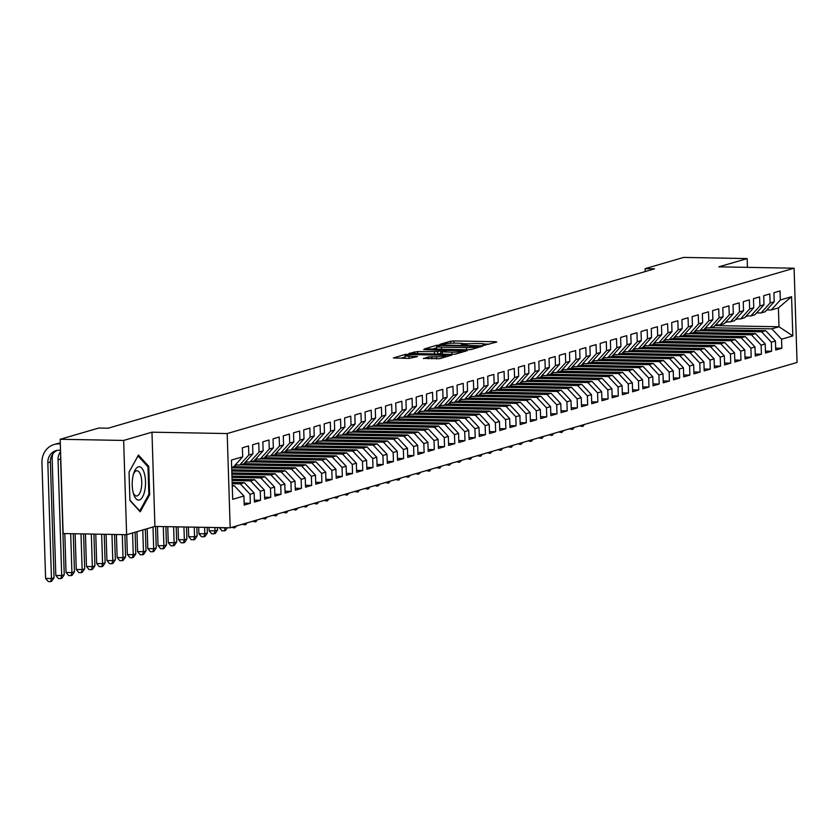 <?xml version="1.0" encoding="UTF-8"?>
<svg xmlns="http://www.w3.org/2000/svg" width="839" height="839" viewBox="0 0 839 839"><rect width="100%" height="100%" fill="white"/><g stroke="black" fill="none" stroke-linecap="round" stroke-linejoin="round"><path stroke-width="1.26" d="M483.809 345.322L496.782 342.039L495.482 341.704L453.941 340.949L450.627 341.2L439.961 344.305L444.576 343.959A8.054 0.912 -1.8 0 1 455.168 343.161L458.629 343.224A8.054 0.912 -1.8 0 1 463.474 343.906A8.054 0.912 -1.8 0 1 462.803 344.294L461.282 344.787L462.341 344.934L466.044 344.357A8.054 0.912 -1.8 0 1 476.636 343.55L480.097 343.612A8.054 0.912 -1.8 0 1 484.942 344.294A8.054 0.912 -1.8 0 1 484.271 344.682L482.75 345.175L483.809 345.322M423.475 358.379L439.741 358.673L451.791 355.096L405.426 354.383L393.376 357.959L408.971 358.421L417.56 356.575L409.065 356.239A6.733 0.766 -1.8 0 1 405.017 355.663A6.733 0.766 -1.8 0 1 414.424 354.666L441.775 355.17A6.733 0.766 -1.8 0 1 445.824 355.736A6.733 0.766 -1.8 0 1 436.406 356.732L428.54 356.9L423.485 358.61M123.648 440.444L126.616 534.695L154.921 526.431L151.964 432.179L123.648 440.444L60.167 439.279L98.698 428.047L108.105 428.215L654.546 268.837L645.149 268.658L645.233 271.553M151.964 432.179L227.201 433.553L794.093 268.207L797.05 362.458L230.169 527.804L227.201 433.553M747.434 267.358L747.161 258.58L718.845 266.833L794.093 268.207M747.161 258.58L683.68 257.416L645.149 268.658M467.638 349.821L470.952 349.569L482.782 346.119L481.481 345.783L439.94 345.028L436.626 345.28L424.576 348.856L467.638 349.821M467.187 350.671L455.346 354.121L452.032 354.373L408.981 353.408L417.57 351.551L437.727 351.614L441.293 350.513L439.783 350.293L423.643 349.569L467.187 350.671M715.227 325.605L779.001 326.759L778.403 307.913L791.576 296.702L780.333 299.984L780.05 290.944L773.915 292.727L774.198 301.767L770.118 302.963L769.835 293.923L763.7 295.706L763.983 304.756L759.893 305.941L759.61 296.901L753.474 298.694L753.758 307.735L749.667 308.93L749.384 299.88L743.249 301.673L743.543 310.713L739.453 311.909L739.169 302.869L733.034 304.651L733.317 313.702L729.227 314.887L728.944 305.847L722.809 307.64L723.092 316.681L719.002 317.866L718.719 308.825L712.594 310.619L712.877 319.659L708.787 320.855L708.504 311.814L702.369 313.597L702.652 322.637L698.562 323.833L698.279 314.793L692.144 316.576L692.427 325.626L688.347 326.811L688.053 317.771L681.929 319.565L682.212 328.605L678.122 329.8L677.839 320.75L671.703 322.543L671.987 331.583L667.896 332.779L667.613 323.739L661.478 325.522L661.761 334.562L657.682 335.757L657.398 326.717L651.263 328.5L651.546 337.551L647.456 338.736L647.173 329.696L641.038 331.489L641.321 340.529L637.231 341.725L636.948 332.674L630.813 334.467L631.106 343.508L627.016 344.703L626.733 335.663L620.598 337.446L620.881 346.497L616.791 347.682L616.508 338.641L610.373 340.435L610.656 349.475L606.566 350.671L606.282 341.62L600.158 343.413L600.441 352.453L596.351 353.649L596.068 344.609L589.932 346.392L590.216 355.432L586.125 356.627L585.842 347.587L579.707 349.37L579.99 358.421L575.911 359.606L575.617 350.566L569.492 352.359L569.775 361.399L565.685 362.595L565.402 353.544L559.267 355.337L559.55 364.378L555.46 365.573L555.177 356.533L549.042 358.316L549.325 367.356L545.245 368.552L544.962 359.512L538.827 361.305L539.11 370.345L535.02 371.53L534.737 362.49L528.601 364.283L528.885 373.324L524.794 374.519L524.511 365.468L518.376 367.262L518.67 376.302L514.58 377.498L514.297 368.457L508.161 370.24L508.444 379.291L504.354 380.476L504.071 371.436L497.936 373.229L498.219 382.269L494.129 383.465L493.846 374.414L487.721 376.208L488.004 385.248L483.914 386.443L483.631 377.403L477.496 379.186L477.779 388.226L473.689 389.422L473.406 380.382L467.271 382.164L467.554 391.215L463.474 392.4L463.18 383.36L457.056 385.153L457.339 394.194L453.249 395.389L452.966 386.339L446.83 388.132L447.114 397.172L443.023 398.368L442.74 389.327L436.605 391.11L436.888 400.161L432.809 401.346L432.525 392.306L426.39 394.099L426.673 403.139L422.583 404.335L422.3 395.284L416.165 397.078L416.448 406.118L412.358 407.314L412.075 398.273L405.94 400.056L406.233 409.096L402.143 410.292L401.86 401.252L395.725 403.035L396.008 412.085L391.918 413.27L391.635 404.23L385.5 406.024L385.783 415.064L381.693 416.259L381.409 407.209L375.285 409.002L375.568 418.042L371.478 419.238L371.195 410.198L365.059 411.98L365.343 421.021L361.252 422.216L360.969 413.176L354.834 414.959L355.117 424.01L351.038 425.195L350.744 416.154L344.619 417.948L344.902 426.988L340.812 428.184L340.529 419.133L334.394 420.926L334.677 429.967L330.587 431.162L330.304 422.122L324.169 423.905L324.452 432.955L320.372 434.141L320.089 425.1L313.954 426.894L314.237 435.934L310.147 437.129L309.864 428.079L303.728 429.872L304.012 438.912L299.922 440.108L299.638 431.068L293.503 432.851L293.797 441.891L289.707 443.086L289.424 434.046L283.288 435.829L283.572 444.88L279.481 446.065L279.198 437.025L273.063 438.818L273.346 447.858L269.256 449.054L268.973 440.003L262.848 441.796L263.131 450.837L259.041 452.032L258.758 442.992L252.623 444.775L252.906 453.826L248.816 455.011L248.533 445.97L242.398 447.764L242.681 456.804L233.599 466.82L231.669 467.386M791.576 296.702L792.813 335.936L781.57 339.208L771.849 328.846L710.465 327.734M775.656 348.143L781.854 348.258L781.57 339.208M781.854 348.258L775.718 350.041L775.435 341.001L771.345 342.197L761.623 331.835L700.24 330.713M765.441 351.122L771.628 351.237L771.345 342.197M771.628 351.237L765.504 353.02L765.21 343.98L761.13 345.175L751.398 334.813L690.015 333.691M755.215 354.1L761.413 354.215L761.13 345.175M761.413 354.215L755.278 356.009L754.995 346.958L750.905 348.154L741.183 337.792L679.8 336.67M745.001 357.089L751.188 357.194L750.905 348.154M751.188 357.194L745.053 358.987L744.77 349.947L740.68 351.132L730.958 340.781L669.574 339.659M734.775 360.067L740.963 360.183L740.68 351.132M740.963 360.183L734.838 361.966L734.544 352.925L730.465 354.121L720.732 343.759L659.36 342.637M724.55 363.046L730.748 363.161L730.465 354.121M730.748 363.161L724.613 364.955L724.33 355.904L720.24 357.099L710.518 346.738L649.134 345.616M714.335 366.024L720.523 366.14L720.24 357.099M720.523 366.14L714.388 367.933L714.104 358.893L710.014 360.078L700.292 349.716L638.909 348.604M704.11 369.013L710.297 369.129L710.014 360.078M710.297 369.129L704.173 370.911L703.89 361.871L699.799 363.067L690.067 352.705L628.694 351.583M693.884 371.992L700.083 372.107L699.799 363.067M700.083 372.107L693.947 373.89L693.664 364.85L689.574 366.045L679.852 355.684L618.469 354.561M683.67 374.97L689.857 375.085L689.574 366.045M689.857 375.085L683.722 376.879L683.439 367.828L679.349 369.024L669.627 358.662L608.244 357.54M673.444 377.959L679.642 378.064L679.349 369.024M679.642 378.064L673.507 379.857L673.224 370.817L669.134 372.002L659.412 361.64L598.029 360.529M663.219 380.937L669.417 381.053L669.134 372.002M669.417 381.053L663.282 382.836L662.999 373.795L658.909 374.991L649.187 364.629L587.803 363.507M653.004 383.916L659.192 384.031L658.909 374.991M659.192 384.031L653.057 385.814L652.773 376.774L648.694 377.969L638.961 367.608L577.578 366.486M642.779 386.894L648.977 387.01L648.694 377.969M648.977 387.01L642.842 388.803L642.559 379.752L638.469 380.948L628.747 370.586L567.363 369.475M632.564 389.883L638.752 389.988L638.469 380.948M638.752 389.988L632.616 391.782L632.333 382.741L628.243 383.926L618.521 373.575L557.138 372.453M622.339 392.862L628.526 392.977L628.243 383.926M628.526 392.977L622.402 394.76L622.108 385.72L618.028 386.915L608.296 376.554L546.923 375.432M612.113 395.84L618.312 395.956L618.028 386.915M618.312 395.956L612.176 397.749L611.893 388.698L607.803 389.894L598.081 379.532L536.698 378.41M601.899 398.819L608.086 398.934L607.803 389.894M608.086 398.934L601.951 400.727L601.668 391.687L597.578 392.872L587.856 382.511L526.473 381.399M591.673 401.808L597.861 401.923L597.578 392.872M597.861 401.923L591.736 403.706L591.453 394.666L587.363 395.861L577.631 385.5L516.258 384.377M581.448 404.786L587.646 404.901L587.363 395.861M587.646 404.901L581.511 406.684L581.228 397.644L577.138 398.84L567.416 388.478L506.032 387.356M571.233 407.764L577.421 407.88L577.138 398.84M577.421 407.88L571.286 409.673L571.002 400.623L566.912 401.818L557.19 391.456L495.807 390.334M561.008 410.753L567.206 410.858L566.912 401.818M567.206 410.858L561.071 412.652L560.788 403.611L556.697 404.797L546.976 394.435L485.592 393.323M550.783 413.732L556.981 413.847L556.697 404.797M556.981 413.847L550.845 415.63L550.562 406.59L546.472 407.785L536.75 397.424L475.367 396.302M540.568 416.71L546.755 416.826L546.472 407.785M546.755 416.826L540.62 418.609L540.337 409.568L536.257 410.764L526.525 400.402L465.142 399.28M530.342 419.689L536.541 419.804L536.257 410.764M536.541 419.804L530.405 421.598L530.122 412.557L526.032 413.742L516.31 403.381L454.927 402.269M520.128 422.678L526.315 422.783L526.032 413.742M526.315 422.783L520.18 424.576L519.897 415.536L515.807 416.731L506.085 406.37L444.701 405.247M509.902 425.656L516.09 425.772L515.807 416.731M516.09 425.772L509.965 427.554L509.672 418.514L505.592 419.71L495.859 409.348L434.487 408.226M499.677 428.635L505.875 428.75L505.592 419.71M505.875 428.75L499.74 430.543L499.457 421.493L495.367 422.688L485.645 412.327L424.261 411.204M489.462 431.624L495.65 431.728L495.367 422.688M495.65 431.728L489.515 433.522L489.231 424.482L485.141 425.667L475.419 415.305L414.036 414.193M479.237 434.602L485.424 434.717L485.141 425.667M485.424 434.717L479.3 436.5L479.017 427.46L474.926 428.656L465.194 418.294L403.821 417.172M469.011 437.58L475.21 437.696L474.926 428.656M475.21 437.696L469.074 439.479L468.791 430.438L464.701 431.634L454.979 421.272L393.596 420.15M458.797 440.559L464.984 440.674L464.701 431.634M464.984 440.674L458.849 442.468L458.566 433.417L454.476 434.612L444.754 424.251L383.371 423.139M448.571 443.548L454.769 443.653L454.476 434.612M454.769 443.653L448.634 445.446L448.351 436.406L444.261 437.591L434.529 427.24L373.156 426.118M438.346 446.526L444.544 446.642L444.261 437.591M444.544 446.642L438.409 448.425L438.126 439.384L434.036 440.58L424.314 430.218L362.93 429.096M428.131 449.505L434.319 449.62L434.036 440.58M434.319 449.62L428.184 451.413L427.9 442.363L423.821 443.558L414.088 433.197L352.705 432.075M417.906 452.483L424.104 452.599L423.821 443.558M424.104 452.599L417.969 454.392L417.686 445.352L413.596 446.537L403.874 436.175L342.49 435.063M407.691 455.472L413.879 455.587L413.596 446.537M413.879 455.587L407.744 457.37L407.46 448.33L403.37 449.526L393.648 439.164L332.265 438.042M397.466 458.451L403.653 458.566L403.37 449.526M403.653 458.566L397.529 460.349L397.235 451.309L393.155 452.504L383.423 442.143L322.05 441.02M387.24 461.429L393.439 461.544L393.155 452.504M393.439 461.544L387.303 463.338L387.02 454.287L382.93 455.483L373.208 445.121L311.825 443.999M377.026 464.418L383.213 464.523L382.93 455.483M383.213 464.523L377.078 466.316L376.795 457.276L372.705 458.461L362.983 448.099L301.6 446.988M366.8 467.396L372.988 467.512L372.705 458.461M372.988 467.512L366.863 469.295L366.58 460.254L362.49 461.45L352.758 451.088L291.385 449.966M356.575 470.375L362.773 470.49L362.49 461.45M362.773 470.49L356.638 472.273L356.355 463.233L352.265 464.428L342.543 454.067L281.159 452.945M346.36 473.353L352.548 473.469L352.265 464.428M352.548 473.469L346.413 475.262L346.129 466.211L342.039 467.407L332.317 457.045L270.934 455.934M336.135 476.342L342.333 476.447L342.039 467.407M342.333 476.447L336.198 478.24L335.915 469.2L331.825 470.385L322.092 460.034L260.719 458.912M325.91 479.321L332.108 479.436L331.825 470.385M332.108 479.436L325.972 481.219L325.689 472.179L321.599 473.374L311.877 463.013L250.494 461.89M315.695 482.299L321.882 482.415L321.599 473.374M321.882 482.415L315.747 484.208L315.464 475.157L311.384 476.353L301.652 465.991L240.269 464.869M305.469 485.288L311.668 485.393L311.384 476.353M311.668 485.393L305.532 487.186L305.249 478.146L301.159 479.331L291.437 468.97L231.69 467.889M295.244 488.267L301.442 488.382L301.159 479.331M301.442 488.382L295.307 490.165L295.024 481.125L290.934 482.32L281.212 471.958L231.784 471.057M285.029 491.245L291.217 491.36L290.934 482.32M291.217 491.36L285.092 493.143L284.799 484.103L280.719 485.299L270.987 474.937L231.889 474.224M274.804 494.223L281.002 494.339L280.719 485.299M281.002 494.339L274.867 496.132L274.584 487.081L270.494 488.277L260.772 477.915L231.983 477.391M264.589 497.212L270.777 497.317L270.494 488.277M270.777 497.317L264.642 499.111L264.358 490.07L260.268 491.255L250.546 480.904L232.088 480.558M254.364 500.191L260.551 500.306L260.268 491.255M260.551 500.306L254.427 502.089L254.144 493.049L250.053 494.244L240.321 483.883L232.183 483.736M244.139 503.169L250.337 503.285L250.053 494.244M250.337 503.285L244.201 505.078L243.918 496.027L232.676 499.31L231.438 460.076L242.681 456.804M235.298 464.953L239.734 465.026L243.824 463.841L252.906 453.826M248.816 455.011L239.734 465.026M232.267 486.232L234.196 485.666L232.246 485.634M243.918 496.027L234.196 485.666M245.512 461.964L249.959 462.048L254.039 460.852L263.131 450.837M259.041 452.032L249.959 462.048M240.321 483.883L244.411 482.687L232.141 482.467M254.144 493.049L244.411 482.687M255.738 458.985L260.174 459.069L264.264 457.874L273.346 447.858M269.256 449.054L260.174 459.069M250.546 480.904L254.637 479.709L232.046 479.3M264.358 490.07L254.637 479.709M265.963 456.007L270.399 456.091L274.489 454.895L283.572 444.88M279.481 446.065L270.399 456.091M260.772 477.915L264.862 476.73L231.942 476.122M274.584 487.081L264.862 476.73M276.178 453.029L280.614 453.102L284.704 451.917L293.797 441.891M289.707 443.086L280.614 453.102M270.987 474.937L275.077 473.741L231.847 472.955M284.799 484.103L275.077 473.741M286.403 450.04L290.839 450.124L294.929 448.928L304.012 438.912M299.922 440.108L290.839 450.124M281.212 471.958L285.302 470.763L231.742 469.788M295.024 481.125L285.302 470.763M296.628 447.061L301.065 447.145L305.155 445.949L314.237 435.934M310.147 437.129L301.065 447.145M291.437 468.97L295.517 467.784L233.745 466.652M305.249 478.146L295.517 467.784M306.843 444.083L311.279 444.156L315.37 442.971L324.452 432.955M320.372 434.141L311.279 444.156M301.652 465.991L305.742 464.796L243.971 463.673M315.464 475.157L305.742 464.796M317.069 441.094L321.505 441.178L325.595 439.982L334.677 429.967M330.587 431.162L321.505 441.178M311.877 463.013L315.967 461.817L254.196 460.695M325.689 472.179L315.967 461.817M327.294 438.115L331.73 438.199L335.81 437.004L344.902 426.988M340.812 428.184L331.73 438.199M322.092 460.034L326.182 458.839L264.411 457.706M335.915 469.2L326.182 458.839M337.509 435.137L341.945 435.221L346.035 434.025L355.117 424.01M351.038 425.195L341.945 435.221M332.317 457.045L336.408 455.86L274.636 454.728M346.129 466.211L336.408 455.86M347.734 432.158L352.17 432.232L356.26 431.047L365.343 421.021M361.252 422.216L352.17 432.232M342.543 454.067L346.633 452.871L284.861 451.749M356.355 463.233L346.633 452.871M357.949 429.169L362.396 429.253L366.475 428.058L375.568 418.042M371.478 419.238L362.396 429.253M352.758 451.088L356.848 449.893L295.076 448.771M366.58 460.254L356.848 449.893M368.174 426.191L372.61 426.275L376.701 425.079L385.783 415.064M381.693 416.259L372.61 426.275M362.983 448.099L367.073 446.914L305.302 445.782M376.795 457.276L367.073 446.914M378.399 423.213L382.836 423.296L386.926 422.101L396.008 412.085M391.918 413.27L382.836 423.296M373.208 445.121L377.298 443.925L315.516 442.803M387.02 454.287L377.298 443.925M388.614 420.234L393.051 420.308L397.141 419.122L406.233 409.096M402.143 410.292L393.051 420.308M383.423 442.143L387.513 440.947L325.742 439.825M397.235 451.309L387.513 440.947M398.84 417.245L403.276 417.329L407.366 416.134L416.448 406.118M412.358 407.314L403.276 417.329M393.648 439.164L397.738 437.968L335.967 436.846M407.46 448.33L397.738 437.968M409.065 414.267L413.501 414.351L417.591 413.155L426.673 403.139M422.583 404.335L413.501 414.351M403.874 436.175L407.953 434.99L346.182 433.857M417.686 445.352L407.953 434.99M419.28 411.288L423.716 411.362L427.806 410.177L436.888 400.161M432.809 401.346L423.716 411.362M414.088 433.197L418.179 432.001L356.407 430.879M427.9 442.363L418.179 432.001M429.505 408.299L433.941 408.383L438.031 407.188L447.114 397.172M443.023 398.368L433.941 408.383M424.314 430.218L428.404 429.023L366.633 427.9M438.126 439.384L428.404 429.023M439.73 405.321L444.167 405.405L448.257 404.209L457.339 394.194M453.249 395.389L444.167 405.405M434.529 427.24L438.619 426.044L376.847 424.912M448.351 436.406L438.619 426.044M449.945 402.342L454.381 402.426L458.472 401.231L467.554 391.215M463.474 392.4L454.381 402.426M444.754 424.251L448.844 423.066L387.073 421.933M458.566 433.417L448.844 423.066M460.171 399.364L464.607 399.437L468.697 398.252L477.779 388.226M473.689 389.422L464.607 399.437M454.979 421.272L459.069 420.077L397.298 418.955M468.791 430.438L459.069 420.077M470.385 396.375L474.832 396.459L478.912 395.263L488.004 385.248M483.914 386.443L474.832 396.459M465.194 418.294L469.284 417.098L407.513 415.976M479.017 427.46L469.284 417.098M480.611 393.397L485.047 393.481L489.137 392.285L498.219 382.269M494.129 383.465L485.047 393.481M475.419 415.305L479.509 414.12L417.738 412.987M489.231 424.482L479.509 414.12M490.836 390.418L495.272 390.492L499.362 389.306L508.444 379.291M504.354 380.476L495.272 390.492M485.645 412.327L489.735 411.131L427.953 410.009M499.457 421.493L489.735 411.131M501.051 387.44L505.487 387.513L509.577 386.328L518.67 376.302M514.58 377.498L505.487 387.513M495.859 409.348L499.95 408.153L438.178 407.03M509.672 418.514L499.95 408.153M511.276 384.451L515.712 384.535L519.802 383.339L528.885 373.324M524.794 374.519L515.712 384.535M506.085 406.37L510.175 405.174L448.404 404.041M519.897 415.536L510.175 405.174M521.501 381.472L525.938 381.556L530.028 380.361L539.11 370.345M535.02 371.53L525.938 381.556M516.31 403.381L520.39 402.196L458.618 401.063M530.122 412.557L520.39 402.196M531.716 378.494L536.152 378.567L540.243 377.382L549.325 367.356M545.245 368.552L536.152 378.567M526.525 400.402L530.615 399.207L468.844 398.085M540.337 409.568L530.615 399.207M541.942 375.505L546.378 375.589L550.468 374.393L559.55 364.378M555.46 365.573L546.378 375.589M536.75 397.424L540.84 396.228L479.069 395.106M550.562 406.59L540.84 396.228M552.167 372.526L556.603 372.61L560.693 371.415L569.775 361.399M565.685 362.595L556.603 372.61M546.976 394.435L551.055 393.25L489.284 392.117M560.788 403.611L551.055 393.25M562.382 369.548L566.818 369.632L570.908 368.436L579.99 358.421M575.911 359.606L566.818 369.632M557.19 391.456L561.281 390.271L499.509 389.139M571.002 400.623L561.281 390.271M572.607 366.57L577.043 366.643L581.133 365.458L590.216 355.432M586.125 356.627L577.043 366.643M567.416 388.478L571.506 387.282L509.734 386.16M581.228 397.644L571.506 387.282M582.822 363.581L587.269 363.665L591.348 362.469L600.441 352.453M596.351 353.649L587.269 363.665M577.631 385.5L581.721 384.304L519.949 383.182M591.453 394.666L581.721 384.304M593.047 360.602L597.483 360.686L601.573 359.491L610.656 349.475M606.566 350.671L597.483 360.686M587.856 382.511L591.946 381.326L530.175 380.193M601.668 391.687L591.946 381.326M603.272 357.624L607.709 357.697L611.799 356.512L620.881 346.497M616.791 347.682L607.709 357.697M598.081 379.532L602.171 378.337L540.389 377.214M611.893 388.698L602.171 378.337M613.487 354.635L617.924 354.719L622.014 353.523L631.106 343.508M627.016 344.703L617.924 354.719M608.296 376.554L612.386 375.358L550.615 374.236M622.108 385.72L612.386 375.358M623.713 351.656L628.149 351.74L632.239 350.545L641.321 340.529M637.231 341.725L628.149 351.74M618.521 373.575L622.611 372.38L560.84 371.247M632.333 382.741L622.611 372.38M633.938 348.678L638.374 348.762L642.464 347.566L651.546 337.551M647.456 338.736L638.374 348.762M628.747 370.586L632.826 369.401L571.055 368.269M642.559 379.752L632.826 369.401M644.153 345.699L648.589 345.773L652.679 344.588L661.761 334.562M657.682 335.757L648.589 345.773M638.961 367.608L643.052 366.412L581.28 365.29M652.773 376.774L643.052 366.412M654.378 342.711L658.814 342.794L662.904 341.599L671.987 331.583M667.896 332.779L658.814 342.794M649.187 364.629L653.277 363.434L591.505 362.312M662.999 373.795L653.277 363.434M664.603 339.732L669.04 339.816L673.13 338.62L682.212 328.605M678.122 329.8L669.04 339.816M659.412 361.64L663.492 360.455L601.72 359.323M673.224 370.817L663.492 360.455M674.818 336.754L679.254 336.838L683.345 335.642L692.427 325.626M688.347 326.811L679.254 336.838M669.627 358.662L673.717 357.466L611.946 356.344M683.439 367.828L673.717 357.466M685.044 333.775L689.48 333.849L693.57 332.663L702.652 322.637M698.562 323.833L689.48 333.849M679.852 355.684L683.942 354.488L622.171 353.366M693.664 364.85L683.942 354.488M695.258 330.786L699.705 330.87L703.785 329.675L712.877 319.659M708.787 320.855L699.705 330.87M690.067 352.705L694.157 351.51L632.386 350.377M703.89 361.871L694.157 351.51M705.484 327.808L709.92 327.892L714.01 326.696L723.092 316.681M719.002 317.866L709.92 327.892M700.292 349.716L704.382 348.531L642.611 347.398M714.104 358.893L704.382 348.531M715.709 324.829L720.145 324.903L724.235 323.718L733.317 313.702M729.227 314.887L720.145 324.903M710.518 346.738L714.608 345.542L652.826 344.42M724.33 355.904L714.608 345.542M725.924 321.84L730.36 321.924L734.45 320.729L743.543 310.713M739.453 311.909L730.36 321.924M720.732 343.759L724.823 342.564L663.051 341.442M734.544 352.925L724.823 342.564M736.149 318.862L740.585 318.946L744.675 317.75L753.758 307.735M749.667 308.93L740.585 318.946M730.958 340.781L735.048 339.585L673.277 338.453M744.77 349.947L735.048 339.585M746.374 315.884L750.811 315.967L754.901 314.772L763.983 304.756M759.893 305.941L750.811 315.967M741.183 337.792L745.263 336.607L683.491 335.474M754.995 346.958L745.263 336.607M756.589 312.905L761.025 312.978L765.116 311.793L774.198 301.767M770.118 302.963L761.025 312.978M751.398 334.813L755.488 333.618L693.717 332.496M765.21 343.98L755.488 333.618M766.815 309.916L771.251 310L778.403 307.913M780.333 299.984L771.251 310M761.623 331.835L765.713 330.639L703.942 329.517M775.435 341.001L765.713 330.639M60.167 439.279L63.135 533.531L126.616 534.695M154.921 526.431L230.169 527.804M771.849 328.846L779.001 326.759L792.813 335.936M149.646 494.737L148.755 466.348L138.445 455.042L129.028 472.105L129.919 500.495L140.228 511.8L149.646 494.737L148.671 494.716M489.567 344.147L484.606 344.053M469.85 343.78L463.138 343.665M436.679 347.839L432.085 349.181M478.45 346.381L441.073 345.49L437.297 346.088A8.054 0.912 -1.8 0 0 436.637 346.476A8.054 0.912 -1.8 0 0 441.471 347.157L466.4 347.608A8.054 0.912 -1.8 0 0 476.992 346.811L478.45 346.381L478.482 347.377M436.637 346.476L436.71 349.024A8.054 0.912 -1.8 0 0 437.046 349.265M437.948 354.121L440.79 353.282M451.896 352.181A6.733 0.766 -1.8 0 0 461.314 351.184A6.733 0.766 -1.8 0 0 457.265 350.618L447.627 350.44L440.748 351.793L451.896 352.181L451.969 354.373M405.017 355.663L405.09 358.211A6.733 0.766 -1.8 0 0 405.227 358.358M405.059 357.057L400.874 358.274M147.496 466.327L148.755 466.348M747.748 315.904A19.622 17.85 73.7 0 1 745.577 316.754M745.85 316.45A19.622 17.85 -106.3 0 0 746.92 315.894M584.322 424.503L583.115 426.254L579.288 425.971M582.539 425.027L582.088 426.548M737.533 318.893A19.622 17.85 73.7 0 1 735.352 319.743M735.635 319.439A19.622 17.85 -106.3 0 0 736.694 318.872M574.107 427.491L572.89 429.232L569.073 428.96M572.313 428.005L571.873 429.526M727.308 321.872A19.622 17.85 73.7 0 1 725.137 322.721M725.41 322.417A19.622 17.85 -106.3 0 0 726.48 321.851M563.881 430.47L561.648 432.515L558.847 431.938M562.099 430.984L561.648 432.515M133.38 493.374A16.675 6.66 91 0 0 133.642 494.265A16.675 6.66 91 0 0 142.829 496.436A16.675 6.66 91 0 0 144.36 473.458A16.675 6.66 91 0 0 134.041 472.378A16.675 6.66 91 0 0 133.38 493.374M133.212 492.766A12.627 5.044 91 0 0 136.495 495.996A12.627 5.044 91 0 0 141.141 489.074A12.627 5.044 91 0 0 140.889 475.839A12.627 5.044 91 0 0 136.956 470.752A12.627 5.044 91 0 0 133.558 473.867M137.963 455.913L147.989 466.872L148.86 494.381L139.735 510.92L129.909 500.138M129.028 472.179L138.005 455.913M717.083 324.85A19.622 17.85 73.7 0 1 714.912 325.7M715.185 325.396A19.622 17.85 -106.3 0 0 716.254 324.84M553.656 433.448L552.45 435.2L548.622 434.917M551.873 433.973L551.433 435.493M706.868 327.829A19.622 17.85 73.7 0 1 704.687 328.689M704.97 328.374A19.622 17.85 -106.3 0 0 706.029 327.818M543.441 436.427L542.225 438.178L538.407 437.895M541.648 436.951L541.207 438.472M696.643 330.818A19.622 17.85 73.7 0 1 694.472 331.667M694.744 331.363A19.622 17.85 -106.3 0 0 695.814 330.797M533.216 439.416L530.982 441.461L528.182 440.884M531.433 439.93L530.982 441.461M686.428 333.796A19.622 17.85 73.7 0 1 684.246 334.646M684.519 334.342A19.622 17.85 -106.3 0 0 685.589 333.775M522.991 442.394L520.767 444.439L517.957 443.862M521.208 442.919L520.767 444.439M676.203 336.775A19.622 17.85 73.7 0 1 674.021 337.624M674.304 337.32A19.622 17.85 -106.3 0 0 675.364 336.764M512.776 445.373L511.559 447.124L507.742 446.841M510.982 445.897L510.542 447.418M665.977 339.753A19.622 17.85 73.7 0 1 663.806 340.613M664.079 340.309A19.622 17.85 -106.3 0 0 665.149 339.743M502.551 448.351L501.344 450.103L497.517 449.819M500.768 448.875L500.317 450.396M655.762 342.742A19.622 17.85 73.7 0 1 653.581 343.591M653.864 343.287A19.622 17.85 -106.3 0 0 654.923 342.721M492.325 451.34L490.102 453.385L487.302 452.808M490.542 451.854L490.102 453.385M645.537 345.72A19.622 17.85 73.7 0 1 643.356 346.57M643.639 346.266A19.622 17.85 -106.3 0 0 644.709 345.71M482.11 454.319L480.904 456.07L477.076 455.787M480.317 454.843L479.877 456.364M635.312 348.699A19.622 17.85 73.7 0 1 633.141 349.548M633.414 349.244A19.622 17.85 -106.3 0 0 634.483 348.688M471.885 457.297L470.679 459.048L466.851 458.765M470.102 457.821L469.651 459.342M625.097 351.688A19.622 17.85 73.7 0 1 622.916 352.537M623.199 352.233A19.622 17.85 -106.3 0 0 624.258 351.667M461.67 460.286L459.436 462.331L456.636 461.754M459.877 460.8L459.436 462.331M614.872 354.666A19.622 17.85 73.7 0 1 612.701 355.516M612.973 355.212A19.622 17.85 -106.3 0 0 614.043 354.645M451.445 463.264L449.211 465.309L446.411 464.733M449.662 463.789L449.211 465.309M604.646 357.645A19.622 17.85 73.7 0 1 602.475 358.494M602.748 358.19A19.622 17.85 -106.3 0 0 603.818 357.634M441.22 466.243L440.014 467.994L436.186 467.711M439.437 466.767L438.996 468.288M594.432 360.623A19.622 17.85 73.7 0 1 592.25 361.483M592.533 361.169A19.622 17.85 -106.3 0 0 593.593 360.613M431.005 469.221L429.788 470.973L425.971 470.689M429.211 469.746L428.771 471.266M584.206 363.612A19.622 17.85 73.7 0 1 582.035 364.462M582.308 364.157A19.622 17.85 -106.3 0 0 583.378 363.591M420.779 472.21L418.546 474.255L415.745 473.678M418.997 472.724L418.546 474.255M573.991 366.591A19.622 17.85 73.7 0 1 571.81 367.44M572.083 367.136A19.622 17.85 -106.3 0 0 573.152 366.58M410.554 475.189L408.331 477.234L405.52 476.657M408.771 475.713L408.331 477.234M563.766 369.569A19.622 17.85 73.7 0 1 561.585 370.418M561.868 370.114A19.622 17.85 -106.3 0 0 562.927 369.559M400.339 478.167L399.123 479.918L395.305 479.635M398.546 478.691L398.106 480.212M553.541 372.558A19.622 17.85 73.7 0 1 551.37 373.407M551.643 373.103A19.622 17.85 -106.3 0 0 552.712 372.537M390.114 481.156L388.908 482.897L385.08 482.614M388.331 481.67L387.88 483.191M543.326 375.536A19.622 17.85 73.7 0 1 541.145 376.386M541.428 376.082A19.622 17.85 -106.3 0 0 542.487 375.515M379.889 484.134L377.665 486.18L374.865 485.603M378.106 484.648L377.665 486.18M533.101 378.515A19.622 17.85 73.7 0 1 530.919 379.364M531.202 379.06A19.622 17.85 -106.3 0 0 532.272 378.504M369.674 487.113L368.468 488.864L364.64 488.581M367.881 487.637L367.44 489.158M522.875 381.493A19.622 17.85 73.7 0 1 520.704 382.353M520.977 382.039A19.622 17.85 -106.3 0 0 522.047 381.483M359.449 490.091L358.243 491.843L354.415 491.56M357.666 490.616L357.215 492.136M512.66 384.482A19.622 17.85 73.7 0 1 510.479 385.332M510.762 385.028A19.622 17.85 -106.3 0 0 511.821 384.461M349.234 493.08L347 495.125L344.2 494.549M347.44 493.594L347 495.125M502.435 387.461A19.622 17.85 73.7 0 1 500.264 388.31M500.537 388.006A19.622 17.85 -106.3 0 0 501.607 387.44M339.008 496.059L336.775 498.104L333.974 497.527M337.226 496.583L336.775 498.104M492.21 390.439A19.622 17.85 73.7 0 1 490.039 391.289M490.312 390.984A19.622 17.85 -106.3 0 0 491.381 390.429M328.783 499.037L327.577 500.789L323.749 500.505M327 499.562L326.549 501.082M481.995 393.418A19.622 17.85 73.7 0 1 479.814 394.278M480.097 393.963A19.622 17.85 -106.3 0 0 481.156 393.407M318.568 502.016L317.352 503.767L313.534 503.484M316.775 502.54L316.334 504.061M471.77 396.407A19.622 17.85 73.7 0 1 469.599 397.256M469.871 396.952A19.622 17.85 -106.3 0 0 470.941 396.386M308.343 505.005L306.109 507.05L303.309 506.473M306.56 505.518L306.109 507.05M461.544 399.385A19.622 17.85 73.7 0 1 459.373 400.234M459.646 399.93A19.622 17.85 -106.3 0 0 460.716 399.374M298.118 507.983L295.894 510.028L293.084 509.451M296.335 508.507L295.894 510.028M451.33 402.363A19.622 17.85 73.7 0 1 449.148 403.213M449.431 402.909A19.622 17.85 -106.3 0 0 450.491 402.353M287.903 510.961L286.686 512.713L282.869 512.43M286.109 511.486L285.669 513.007M441.104 405.352A19.622 17.85 73.7 0 1 438.933 406.202M439.206 405.898A19.622 17.85 -106.3 0 0 440.276 405.331M277.678 513.95L276.471 515.691L272.644 515.419M275.895 514.464L275.444 515.985M430.889 408.331A19.622 17.85 73.7 0 1 428.708 409.18M428.991 408.876A19.622 17.85 -106.3 0 0 430.05 408.31M267.452 516.929L265.229 518.974L262.429 518.397M265.669 517.453L265.229 518.974M420.664 411.309A19.622 17.85 73.7 0 1 418.483 412.159M418.766 411.855A19.622 17.85 -106.3 0 0 419.836 411.299M257.237 519.907L256.021 521.659L252.203 521.376M255.444 520.432L255.004 521.952M410.439 414.288A19.622 17.85 73.7 0 1 408.268 415.148M408.541 414.833A19.622 17.85 -106.3 0 0 409.61 414.277M247.012 522.886L245.806 524.637L241.978 524.354M245.229 523.41L244.778 524.931M400.224 417.277A19.622 17.85 73.7 0 1 398.043 418.126M398.326 417.822A19.622 17.85 -106.3 0 0 399.385 417.256M236.797 525.875L234.563 527.92L231.763 527.343M235.004 526.389L234.563 527.92M389.999 420.255A19.622 17.85 73.7 0 1 387.828 421.105M388.1 420.8A19.622 17.85 -106.3 0 0 389.17 420.245M227.338 527.752L225.366 530.594L221.989 530.856L219.346 527.605M219.357 527.731L225.23 527.836L224.338 530.898M379.773 423.234A19.622 17.85 73.7 0 1 377.602 424.083M377.875 423.779A19.622 17.85 -106.3 0 0 378.945 423.223M214.91 527.521L215.015 530.825L217.563 530.08L217.49 527.574M217.563 530.08L215.141 533.583L211.764 533.835L209.131 530.72L209.026 527.416M209.131 530.72L215.015 530.825L214.113 533.877M369.559 426.222A19.622 17.85 73.7 0 1 367.377 427.072M367.66 426.768A19.622 17.85 -106.3 0 0 368.72 426.202M204.59 527.332L204.789 533.803L207.348 533.059L207.17 527.385M207.348 533.059L204.915 536.561L201.549 536.813L198.906 533.698L198.707 527.228M198.906 533.698L204.789 533.803L203.898 536.855M359.333 429.201A19.622 17.85 73.7 0 1 357.162 430.05M357.435 429.746A19.622 17.85 -106.3 0 0 358.505 429.18M194.26 527.154L194.564 536.782L197.123 536.037L196.84 527.196M197.123 536.037L194.7 539.54L191.323 539.802L188.691 536.677L188.387 527.039M188.691 536.677L194.564 536.782L193.673 539.844M349.108 432.179A19.622 17.85 73.7 0 1 346.937 433.029M347.21 432.725A19.622 17.85 -106.3 0 0 348.279 432.169M183.94 526.965L184.349 539.771L186.898 539.026L186.52 527.007M186.898 539.026L184.475 542.529L183.458 542.823L181.098 542.781L178.466 539.655L178.067 526.85M178.466 539.655L184.349 539.771L183.458 542.823M338.893 435.158A19.622 17.85 73.7 0 1 336.712 436.018M336.995 435.703A19.622 17.85 -106.3 0 0 338.054 435.147M173.621 526.777L174.124 542.749L176.683 542.004L176.2 526.819M176.683 542.004L174.25 545.507L173.233 545.801L170.883 545.759L168.251 542.644L167.748 526.661M168.251 542.644L174.124 542.749L173.233 545.801M328.668 438.147A19.622 17.85 73.7 0 1 326.497 438.996M326.77 438.692A19.622 17.85 -106.3 0 0 327.839 438.126M163.301 526.588L163.899 545.728L166.458 544.983L165.881 526.63M166.458 544.983L164.035 548.486L163.007 548.79L160.658 548.737L158.026 545.623L157.428 526.473M158.026 545.623L163.899 545.728L163.007 548.79M318.453 441.125A19.622 17.85 73.7 0 1 316.272 441.975M316.555 441.671A19.622 17.85 -106.3 0 0 317.614 441.104M153.002 526.997L153.684 548.706L156.232 547.961L155.561 526.441M156.232 547.961L153.81 551.464L152.792 551.768L150.433 551.726L147.8 548.601L147.182 528.696M147.8 548.601L153.684 548.706L152.792 551.768M308.228 444.104A19.622 17.85 73.7 0 1 306.046 444.953M306.329 444.649A19.622 17.85 -106.3 0 0 307.399 444.093M142.777 529.975L143.459 551.695L146.017 550.95L145.336 529.231M146.017 550.95L143.584 554.453L142.567 554.747L140.218 554.705L137.586 551.58L136.956 531.674M137.586 551.58L143.459 551.695L142.567 554.747M298.002 447.082A19.622 17.85 73.7 0 1 295.831 447.942M296.104 447.627A19.622 17.85 -106.3 0 0 297.174 447.072M132.552 532.954L133.244 554.673L135.792 553.929L135.11 532.209M135.792 553.929L133.37 557.432L132.342 557.725L129.993 557.683L127.36 554.569L126.731 534.653M127.36 554.569L133.244 554.673L132.342 557.725M287.787 450.071A19.622 17.85 73.7 0 1 285.606 450.921M285.889 450.616A19.622 17.85 -106.3 0 0 286.948 450.05M122.295 534.611L123.018 557.652L125.577 556.907L124.875 534.663M125.577 556.907L123.144 560.41L122.127 560.714L119.778 560.672L117.135 557.547L116.411 534.506M117.135 557.547L123.018 557.652L122.127 560.714M277.562 453.05A19.622 17.85 73.7 0 1 275.391 453.899M275.664 453.595A19.622 17.85 -106.3 0 0 276.734 453.039M111.975 534.422L112.793 560.641L115.352 559.886L114.555 534.474M115.352 559.886L112.929 563.389L111.902 563.693L109.552 563.651L106.92 560.525L106.092 534.317M106.92 560.525L112.793 560.641L111.902 563.693M267.337 456.028A19.622 17.85 73.7 0 1 265.166 456.877M265.439 456.573A19.622 17.85 -106.3 0 0 266.508 456.017M101.655 534.233L102.578 563.619L105.127 562.875L104.235 534.286M105.127 562.875L102.704 566.377L101.676 566.671L99.327 566.629L96.695 563.514L95.772 534.128M96.695 563.514L102.578 563.619L101.676 566.671M257.122 459.017A19.622 17.85 73.7 0 1 254.941 459.866M255.224 459.562A19.622 17.85 -106.3 0 0 256.283 458.996M91.325 534.044L92.353 566.598L94.912 565.853L93.905 534.097M94.912 565.853L92.479 569.356L91.461 569.65L89.112 569.608L86.469 566.493L85.452 533.94M86.469 566.493L92.353 566.598L91.461 569.65M246.897 461.995A19.622 17.85 73.7 0 1 244.726 462.845M244.998 462.541A19.622 17.85 -106.3 0 0 246.068 461.974M81.005 533.856L82.128 569.576L84.687 568.832L83.585 533.908M84.687 568.832L82.264 572.334L81.236 572.638L78.887 572.597L76.255 569.471L75.132 533.751M76.255 569.471L82.128 569.576L81.236 572.638M236.671 464.974A19.622 17.85 73.7 0 1 234.501 465.823M234.773 465.519A19.622 17.85 -106.3 0 0 235.843 464.963M70.686 533.667L71.913 572.565L74.461 571.82L73.266 533.719M74.461 571.82L72.039 575.323L71.021 575.617L68.662 575.575L66.029 572.45L64.813 533.562M66.029 572.45L71.913 572.565L71.021 575.617M60.723 456.783A12.826 11.673 -106.3 0 0 60.607 459.027L64.246 574.799L61.687 575.544L60.796 578.595L58.447 578.553L55.814 575.439L52.175 459.657A19.234 17.504 73.7 0 1 52.794 453.972M60.555 451.613A12.826 11.673 -106.3 0 0 58.048 459.772L61.687 575.544L55.814 575.439M64.246 574.799L61.813 578.302L60.796 578.595M60.513 450.249L59.181 450.228A12.826 11.673 -106.3 0 0 55.993 450.648A12.826 11.673 -106.3 0 0 47.823 462.75L51.462 578.522L45.589 578.417L41.95 462.646A19.234 17.504 73.7 0 1 54.199 444.492A19.234 17.504 73.7 0 1 58.982 443.862L60.314 443.883M57.293 450.365A12.826 11.673 -106.3 0 0 50.382 462.006L54.021 577.777L51.462 578.522L50.571 581.584L48.222 581.532L45.589 578.417M54.021 577.777L51.599 581.28L50.571 581.584M54.199 444.492L56.748 443.747A19.234 17.504 73.7 0 1 60.293 443.139M484.292 345.322L484.271 344.682M462.824 344.934L462.803 344.294M450.69 343.235L450.627 341.2M454.004 343.151L453.941 340.949M495.503 342.417L495.482 341.704M436.668 346.392L436.626 345.28M481.502 346.497L481.481 345.783M441.545 349.349L441.471 347.157M466.474 349.8L466.4 347.608M477.024 347.797L476.992 346.811M414.319 353.691L414.256 351.803M417.633 353.743L417.57 351.551M434.487 354.058L434.413 351.866M437.801 354.121L437.727 351.614M441.115 351.625L441.083 350.629M465.907 351.048L465.876 350.335M442.331 354.194L442.258 352.002M428.603 358.788L428.54 356.9M431.917 358.84L431.854 356.648M436.479 358.924L436.406 356.732M409.128 358.431L409.065 356.239M416.06 357.068L416.039 356.365M405.457 355.379L405.426 354.383M408.761 354.866L408.74 354.131M450.302 355.6L450.281 354.887M60.607 459.027L58.048 459.772M60.303 443.474L58.982 443.862M50.382 462.006L47.823 462.75M484.973 345.301L484.942 344.294M463.506 344.902L463.474 343.906M478.629 347.336L478.597 346.297M441.324 351.562L441.293 350.513M461.345 352.37L461.314 351.184M440.821 354.173L440.748 351.793M445.866 356.89L445.824 355.736"/></g></svg>
